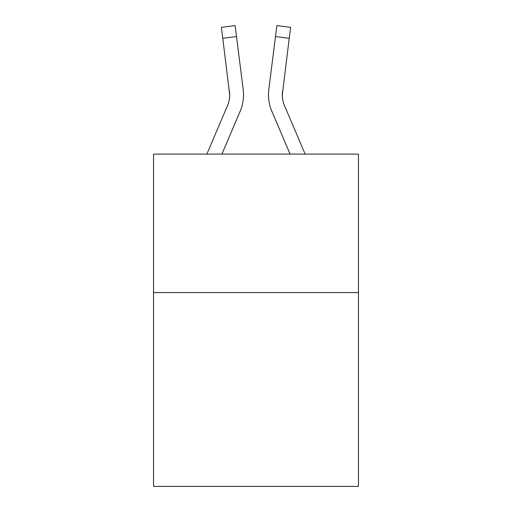 <?xml version="1.0" encoding="UTF-8"?>
<svg xmlns="http://www.w3.org/2000/svg" width="512" height="512" viewBox="0 0 512 512"><rect width="100%" height="100%" fill="white"/><g stroke="black" fill="none" stroke-linecap="round" stroke-linejoin="round"><path stroke-width="0.77" d="M358.464 292.557L358.464 486.4L153.536 486.4L153.536 154.093L358.464 154.093L358.464 292.557L153.536 292.557M240.218 111.104L221.914 154.093L240.218 111.104A41.536 41.536 -40.6 0 0 243.213 89.626L236.512 36.589L222.771 38.323L221.382 27.334L235.123 25.6L236.512 36.589M206.867 154.093L227.482 105.677A27.693 27.693 -32.5 0 0 229.69 94.88L222.771 38.323M243.488 96.845L243.539 95.155M243.002 87.962L243.213 89.626L243.002 87.962M305.133 154.093L284.518 105.677A27.693 27.693 32.5 0 1 282.31 94.88L289.229 38.323L275.488 36.589L276.877 25.6L290.618 27.334L289.229 38.323M271.782 111.104L290.086 154.093L271.782 111.104A41.536 41.536 40.9 0 1 268.787 89.626L275.488 36.589M282.342 96.186L282.528 91.36A27.693 27.693 40.9 0 0 284.518 105.677A27.693 27.693 40.9 0 1 282.31 94.88L282.528 91.36M227.482 105.677A27.693 27.693 -40.6 0 0 229.69 94.886A27.693 27.693 -40.6 0 1 227.482 105.677A27.693 27.693 -40.6 0 0 229.69 94.886A27.693 27.693 -40.6 0 1 227.482 105.677A27.693 27.693 -40.6 0 0 229.472 91.36L229.69 94.88M284.518 105.677A27.693 27.693 40.9 0 1 282.31 94.88A27.693 27.693 40.9 0 0 284.518 105.677A27.693 27.693 40.9 0 1 282.31 94.88M243.539 94.81L243.488 96.858L243.539 94.81M268.512 96.858L268.461 94.81M221.382 27.334L235.123 25.6M276.877 25.6L290.618 27.334"/></g></svg>
